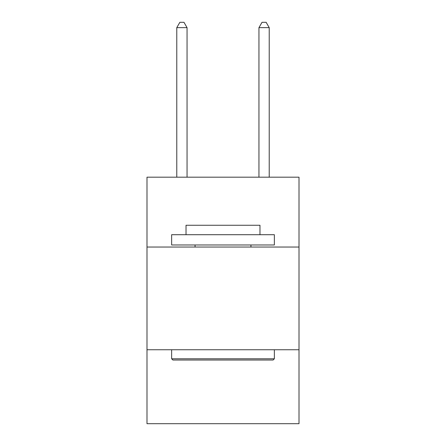 <?xml version="1.0" encoding="UTF-8"?>
<svg xmlns="http://www.w3.org/2000/svg" width="446" height="446" viewBox="0 0 446 446"><rect width="100%" height="100%" fill="white"/><g stroke="black" fill="none" stroke-linecap="round" stroke-linejoin="round"><path stroke-width="0.67" d="M299.01 247.034L299.01 177.19L146.99 177.19L146.99 247.034L299.01 247.034L299.01 423.7L146.99 423.7L146.99 247.034M299.01 349.748L146.99 349.748M172.875 360.017L171.643 358.785L274.357 358.785L273.125 360.017L172.875 360.017M274.357 234.708L274.357 244.982L171.643 244.982L171.643 234.708L274.357 234.708M186.021 234.708L186.021 225.258L259.979 225.258L259.979 234.708M274.357 349.748L274.357 358.785M171.643 349.748L171.643 358.785M250.936 244.982L250.936 247.034M195.064 244.982L195.064 247.034M187.052 177.19L187.052 27.641L176.778 27.641L176.778 177.19M176.778 27.641L179.861 22.3L183.969 22.3L187.052 27.641M269.222 177.19L269.222 27.641L258.948 27.641L258.948 177.19M258.948 27.641L262.031 22.3L266.139 22.3L269.222 27.641"/></g></svg>

